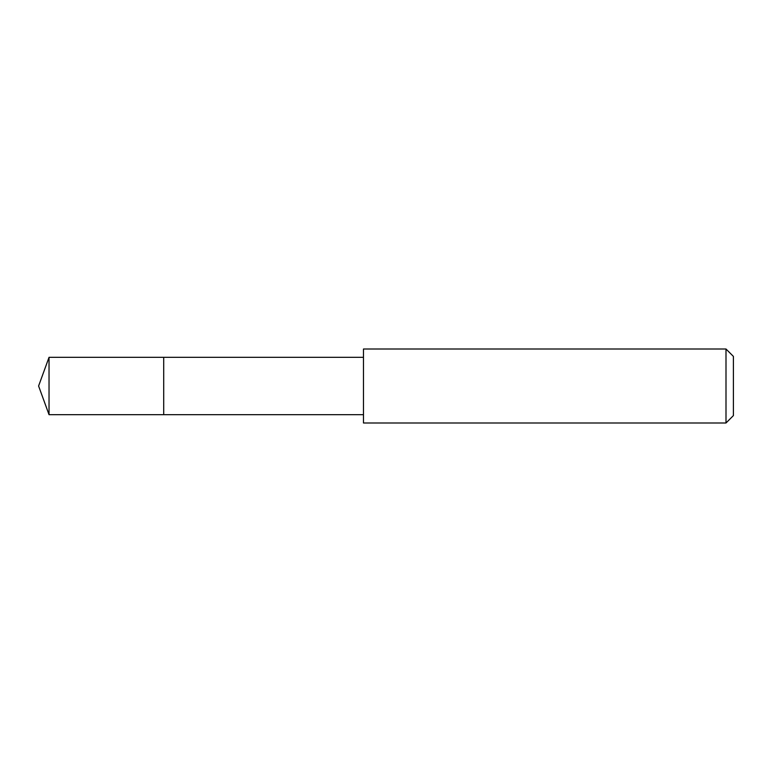 <?xml version="1.0" encoding="UTF-8"?>
<svg xmlns="http://www.w3.org/2000/svg" width="772" height="772" viewBox="0 0 772 772"><rect width="100%" height="100%" fill="white"/><g stroke="black" fill="none" stroke-linecap="round" stroke-linejoin="round"><path stroke-width="1.16" d="M363.477 357.33L49.032 357.33L49.032 414.67L163.712 414.67L163.712 357.33L163.712 414.67L363.477 414.67M49.032 414.67L38.6 386L49.032 357.33M363.477 349.012L363.477 422.988L725.998 422.988L725.998 349.012L363.477 349.012M725.998 349.012L733.4 356.403L733.4 415.597L725.998 422.988"/></g></svg>
